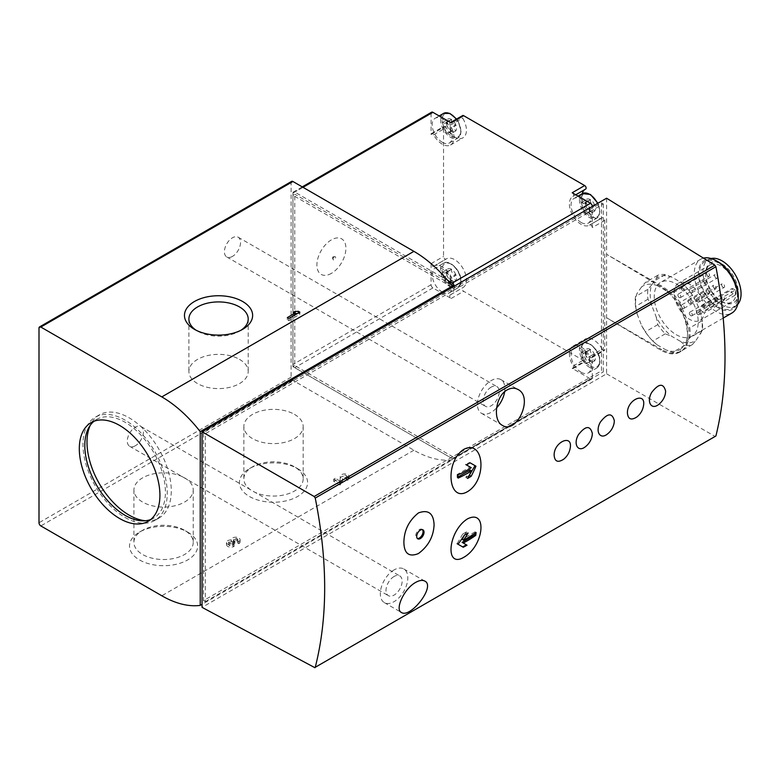 <?xml version="1.0" encoding="UTF-8"?>
<svg xmlns="http://www.w3.org/2000/svg" width="780" height="780" viewBox="0 0 780 780"><rect width="100%" height="100%" fill="white"/><g stroke="black" fill="none" stroke-linecap="round" stroke-linejoin="round"><path stroke-width="0.58" stroke-dasharray="3.9 2.92" d="M658.963 404.196C662.347 401.329 664.492 397.722 665.418 393.383M636.977 416.89C640.361 414.014 642.515 410.416 643.432 406.078M607.669 433.816C611.042 430.94 613.197 427.343 614.123 422.994M585.683 446.501C589.056 443.635 591.211 440.037 592.137 435.688M563.696 459.196C567.079 456.329 569.225 452.722 570.151 448.383M594.731 354.91A7.254 4.192 -120 0 0 590.284 349.381C590.177 352.579 591.659 354.412 594.731 354.91C592.625 356.918 592.625 358.888 594.731 360.828A7.254 4.192 -120 0 0 594.731 354.91L590.333 357.445A6.523 3.763 -120 0 0 590.333 363.373L594.731 360.828C591.659 360.272 590.177 360.399 590.284 361.228A7.254 4.192 -120 0 0 594.731 360.828M590.333 363.373A6.523 3.763 -120 0 0 586.765 362.856L590.518 360.691L590.284 361.228L585.848 355.7A7.254 4.192 -120 0 0 590.284 361.228L585.887 363.763A6.523 3.763 -120 0 0 581.451 358.235L585.848 355.7L585.848 349.781A7.254 4.192 -120 0 0 585.848 355.7M594.731 205.12A7.254 4.192 -120 0 0 590.284 199.602C590.177 202.79 591.659 204.633 594.731 205.12C592.625 207.139 592.625 209.108 594.731 211.048A7.254 4.192 -120 0 0 594.731 205.12L590.333 207.665A6.523 3.763 -120 0 0 590.333 213.583L594.731 211.048C591.659 210.493 590.177 210.62 590.284 211.448A7.254 4.192 -120 0 0 594.731 211.048M590.518 210.922L590.284 211.448L585.848 205.92A7.254 4.192 -120 0 0 590.284 211.448L585.887 213.983A6.523 3.763 -120 0 0 581.451 208.455L585.848 205.92L585.848 199.992A7.254 4.192 -120 0 0 585.848 205.92M455.851 274.726A7.254 4.192 -120 0 0 451.415 269.197C451.298 272.395 452.78 274.238 455.851 274.726C453.755 276.734 453.755 278.714 455.851 280.654A7.254 4.192 -120 0 0 455.851 274.726L451.454 277.27A6.523 3.763 -120 0 0 451.454 283.189L455.851 280.654C452.78 280.088 451.298 280.225 451.415 281.044A7.254 4.192 -120 0 0 455.851 280.654M451.649 280.517L451.415 281.044L446.969 275.525A7.254 4.192 -120 0 0 451.415 281.044L447.018 283.589A6.523 3.763 -120 0 0 442.572 278.06L446.969 275.525L446.969 269.597A7.254 4.192 -120 0 0 446.969 275.525M455.851 124.946A7.254 4.192 -120 0 0 451.415 119.418C451.298 122.616 452.78 124.459 455.851 124.946C453.755 126.955 453.755 128.934 455.851 130.864A7.254 4.192 -120 0 0 455.851 124.946L451.454 127.481A6.523 3.763 -120 0 0 451.454 133.409L455.851 130.864C452.78 130.309 451.298 130.445 451.415 131.264A7.254 4.192 -120 0 0 455.851 130.864M451.649 130.738L451.415 131.264L446.969 125.736A7.254 4.192 -120 0 0 451.415 131.264L447.018 133.809A6.523 3.763 -120 0 0 442.572 128.281L446.969 125.736L446.969 119.818A7.254 4.192 -120 0 0 446.969 125.736M203.522 600.6L205.355 601.663L205.355 433.68L603.301 203.931L601.468 202.878L203.522 432.627L203.522 600.6L592.303 376.145L592.303 377.832A2.594 1.492 -120 0 1 591.767 379.022A2.594 1.492 -120 0 1 590.47 378.895L572.198 368.345A2.077 1.199 -120 0 0 573.232 368.443A2.077 1.199 -120 0 0 573.193 365.976A16.585 9.575 -120 0 1 572.832 346.232A16.585 9.575 -120 0 1 589.758 356.411L602.218 349.216A2.077 1.199 -120 0 0 604.334 350.493A2.077 1.199 -120 0 0 604.763 349.537L604.763 220.379A2.077 1.199 -120 0 0 603.856 218.293A2.077 1.199 -120 0 0 602.258 217.737A2.077 1.199 -120 0 0 602.218 217.766A16.585 9.575 -120 0 1 601.877 217.981A16.585 9.575 -120 0 1 587.788 212.043A16.585 9.575 -120 0 1 582.221 193.723M602.218 349.216A16.585 9.575 -120 0 0 585.292 339.037A16.585 9.575 -120 0 0 585.653 358.781A2.077 1.199 -120 0 1 585.692 361.257A2.077 1.199 -120 0 1 584.659 361.15L463.642 291.281A2.077 1.199 -120 0 1 462.286 289.458A2.077 1.199 -120 0 1 462.598 287.791A2.077 1.199 -120 0 1 462.647 287.771A16.585 9.575 -120 0 0 462.998 287.586A16.585 9.575 -120 0 0 462.998 268.437A16.585 9.575 -120 0 0 446.423 258.863A16.585 9.575 -120 0 0 446.082 259.077A2.077 1.199 -120 0 1 446.033 259.096A2.077 1.199 -120 0 1 444.444 258.541A2.077 1.199 -120 0 1 443.537 256.454L443.537 127.296A2.077 1.199 -120 0 1 443.966 126.35A2.077 1.199 -120 0 1 446.082 127.618A16.585 9.575 -120 0 0 462.998 137.797A16.585 9.575 -120 0 0 462.647 118.053A2.077 1.199 -120 0 1 462.598 115.586M585.653 189.072A16.585 9.575 -120 0 0 585.292 189.257A16.585 9.575 -120 0 0 584.932 189.482M589.758 356.411A2.077 1.199 -120 0 0 591.874 357.689A2.077 1.199 -120 0 0 592.303 356.733L592.303 376.145L601.468 370.851L601.468 202.878M720.915 301.041A21.508 12.412 -120 0 0 731.669 302.104A21.508 12.412 -120 0 0 731.669 277.27A21.508 12.412 -120 0 0 710.17 264.859A21.508 12.412 -120 0 0 705.715 274.697A21.508 12.412 -120 0 0 720.915 301.041L722.017 301.675A23.059 13.319 -120 0 0 738.328 292.256A23.059 13.319 -120 0 0 722.017 264.02A23.059 13.319 -120 0 0 705.715 273.429A23.059 13.319 -120 0 0 722.017 301.675L720.915 301.041M704.457 307.827A21.508 12.412 -120 0 0 694.19 287.771A21.508 12.412 -120 0 0 678.658 283.052A21.508 12.412 -120 0 0 675.353 300.281A21.508 12.412 -120 0 0 689.403 319.235A21.508 12.412 -120 0 0 700.157 320.297A21.508 12.412 -120 0 0 704.457 312.897L702.419 311.727L733.19 293.953L735.238 295.132A21.508 12.412 -120 0 0 735.238 290.053L704.457 307.827L702.419 306.647A3.11 1.794 -120 0 0 700.859 306.491A3.11 1.794 -120 0 0 700.381 308.987A3.11 1.794 -120 0 0 702.419 311.727M735.238 295.132L704.457 312.897M690.807 315.695A2.077 1.199 -120 0 0 691.85 315.802A2.077 1.199 -120 0 0 691.85 313.404A2.077 1.199 -120 0 0 689.774 312.215A2.077 1.199 -120 0 0 689.452 313.872A2.077 1.199 -120 0 0 690.807 315.695M682.792 308.334A2.077 1.199 -120 0 0 683.836 308.431A2.077 1.199 -120 0 0 683.836 306.043A2.077 1.199 -120 0 0 681.759 304.844A2.077 1.199 -120 0 0 681.437 306.501A2.077 1.199 -120 0 0 682.792 308.334M697.856 314.584A2.077 1.199 -120 0 0 698.89 314.681A2.077 1.199 -120 0 0 698.89 312.293A2.077 1.199 -120 0 0 696.823 311.093A2.077 1.199 -120 0 0 696.501 312.76A2.077 1.199 -120 0 0 697.856 314.584M679.331 297.55A2.077 1.199 -120 0 0 680.365 297.648A2.077 1.199 -120 0 0 680.365 295.259A2.077 1.199 -120 0 0 678.298 294.06A2.077 1.199 -120 0 0 677.976 295.718A2.077 1.199 -120 0 0 679.331 297.55M689.403 303.361A2.077 1.199 -120 0 0 690.446 303.469A2.077 1.199 -120 0 0 690.446 301.08A2.077 1.199 -120 0 0 688.37 299.881A2.077 1.199 -120 0 0 688.058 301.538A2.077 1.199 -120 0 0 689.403 303.361M697.856 301.909A2.077 1.199 -120 0 0 698.89 302.006A2.077 1.199 -120 0 0 698.89 299.618A2.077 1.199 -120 0 0 696.823 298.418A2.077 1.199 -120 0 0 696.501 300.085A2.077 1.199 -120 0 0 697.856 301.909M682.792 290.764A2.077 1.199 -120 0 0 683.836 290.872A2.077 1.199 -120 0 0 683.836 288.473A2.077 1.199 -120 0 0 681.759 287.284A2.077 1.199 -120 0 0 681.437 288.941A2.077 1.199 -120 0 0 682.792 290.764M690.807 292.656A2.077 1.199 -120 0 0 691.85 292.753A2.077 1.199 -120 0 0 691.85 290.365A2.077 1.199 -120 0 0 689.774 289.165A2.077 1.199 -120 0 0 689.452 290.823A2.077 1.199 -120 0 0 690.807 292.656M700.606 333.83A36.797 21.245 -120 0 0 700.606 312.916L696.257 301.694A36.797 21.245 -120 0 0 687.424 288.659A36.797 21.245 -120 0 0 680.569 282.185L671.863 277.163A36.797 21.245 -120 0 0 656.175 278.558L651.826 284.749A36.797 21.245 -120 0 0 651.826 305.662L656.175 316.885A36.797 21.245 -120 0 0 671.863 336.394L680.569 341.416A36.797 21.245 -120 0 0 696.257 340.022L702.263 330.544A38.864 22.435 -120 0 0 702.263 320.658L700.606 312.916M676.211 334.678A31.093 17.95 -120 0 0 691.762 336.219A31.093 17.95 -120 0 0 691.762 300.31A31.093 17.95 -120 0 0 660.67 282.36A31.093 17.95 -120 0 0 655.902 307.281A31.093 17.95 -120 0 0 676.211 334.678M696.257 301.694L692.396 295.23A38.864 22.435 -120 0 0 686.966 288.132A38.864 22.435 -120 0 0 684.986 286.006L680.569 282.185M680.569 341.416L684.986 345.238A38.864 22.435 -120 0 0 692.396 344.575L696.257 340.022M656.175 316.885L657.832 324.626A38.864 22.435 -120 0 0 665.252 333.85L671.863 336.394M651.826 284.749L647.966 289.312A38.864 22.435 -120 0 0 647.966 299.198L651.826 305.662M671.863 277.163L665.252 274.609A38.864 22.435 -120 0 0 657.832 275.272L656.175 278.558M692.396 295.23L679.936 302.416A38.864 22.435 -120 0 0 672.526 293.192L684.986 286.006M702.263 330.544L689.803 337.73A38.864 22.435 -120 0 0 689.803 327.844L702.263 320.658M692.396 344.575L679.936 351.77A38.864 22.435 -120 0 1 672.526 352.433L665.905 349.879A36.797 21.245 -120 0 0 681.593 348.485L679.936 351.77M684.986 345.238L672.526 352.433M665.252 333.85L652.792 341.035A38.864 22.435 -120 0 1 650.812 338.91A38.864 22.435 -120 0 1 645.382 331.812L641.521 325.348A36.797 21.245 -120 0 0 650.344 338.383A36.797 21.245 -120 0 0 657.208 344.857L652.792 341.035M657.832 324.626L645.382 331.812M647.966 299.198L635.515 306.384A38.864 22.435 -120 0 1 635.515 296.498L637.172 293.212A36.797 21.245 -120 0 0 637.172 314.125L635.515 306.384M647.966 289.312L635.515 296.498M657.832 275.272L645.382 282.467A38.864 22.435 -120 0 1 652.792 281.804L657.208 285.626A36.797 21.245 -120 0 0 641.521 287.02L645.382 282.467M665.252 274.609L652.792 281.804M679.936 302.416L681.593 310.157A36.797 21.245 -120 0 0 665.905 290.648L672.526 293.192M689.803 337.73L685.951 342.293A36.797 21.245 -120 0 0 685.951 321.37L689.803 327.844M703.482 258.131A31.093 17.95 -120 0 0 700.723 259.243A31.093 17.95 -120 0 0 695.955 284.154A31.093 17.95 -120 0 0 716.264 311.552A31.093 17.95 -120 0 0 731.816 313.092M711.106 258.511A26.949 15.561 -120 0 0 708.542 259.506A26.949 15.561 -120 0 0 704.418 281.102A26.949 15.561 -120 0 0 722.017 304.844A26.949 15.561 -120 0 0 735.491 306.179A26.949 15.561 -120 0 0 737.636 304.463M718.351 306.959A26.949 15.561 -120 0 0 731.825 308.295A26.949 15.561 -120 0 0 731.825 277.183A26.949 15.561 -120 0 0 704.886 261.622A26.949 15.561 -120 0 0 700.752 283.218A26.949 15.561 -120 0 0 718.351 306.959M718.351 261.982A28.139 16.244 -120 0 0 698.461 273.478A28.139 16.244 -120 0 0 718.351 307.934A28.139 16.244 -120 0 0 738.25 296.449M291.642 181.379A2.594 1.492 -120 0 0 291.106 182.569L291.106 377.198A2.594 1.492 -120 0 0 292.929 380.377L413.907 450.216A103.642 59.836 -120 0 0 452.332 459.839L202.059 604.334M135.369 445.741A11.398 6.581 -60 0 1 129.665 446.306A11.398 6.581 -60 0 1 127.92 437.171A11.398 6.581 -60 0 1 135.369 427.128A11.398 6.581 -60 0 1 141.073 426.562A11.398 6.581 -60 0 1 142.818 435.698A11.398 6.581 -60 0 1 135.369 445.741M232.469 256.396A11.398 6.581 -60 0 1 226.775 256.961A11.398 6.581 -60 0 1 225.03 247.826A11.398 6.581 -60 0 1 232.469 237.783A11.398 6.581 -60 0 1 238.173 237.218A11.398 6.581 -60 0 1 239.918 246.353A11.398 6.581 -60 0 1 232.469 256.396M237.227 542.792A2.223 1.287 0 0 0 237.88 541.885A2.223 1.287 0 0 0 235.657 540.599A2.223 1.287 0 0 0 233.444 541.885A2.223 1.287 0 0 0 234.088 542.792L234.877 543.241L233.308 544.148L232.518 543.699A2.223 1.287 0 0 0 230.1 543.416A2.223 1.287 0 0 0 228.725 544.606A2.223 1.287 0 0 0 230.1 545.785A2.223 1.287 0 0 0 232.518 545.512L234.088 546.419A4.446 2.564 0 0 1 229.252 546.975A4.446 2.564 0 0 1 226.512 544.606A4.446 2.564 0 0 1 231.231 542.042A4.446 2.564 0 0 1 231.221 541.885A4.446 2.564 0 0 1 235.657 539.321A4.446 2.564 0 0 1 240.103 541.885A4.446 2.564 0 0 1 238.807 543.699L237.227 542.792L237.227 540.676L238.807 541.583L238.807 543.699M346.252 479.524A2.223 1.287 0 0 0 346.905 478.618A2.223 1.287 0 0 0 344.711 477.331A2.223 1.287 0 0 0 342.469 478.579L342.254 483.649L339.973 484.965L333.694 481.338L335.264 480.431L340.051 483.19L340.246 478.549A4.446 2.564 0 0 1 344.74 476.053A4.446 2.564 0 0 1 349.128 478.618A4.446 2.564 0 0 1 347.822 480.431L346.252 479.524L346.252 477.409L347.822 478.315L347.822 480.431M297.619 468.634L297.619 468.634A34.086 19.685 180 0 1 297.619 496.47A34.086 19.685 180 0 1 249.405 496.47A34.086 19.685 180 0 1 249.405 468.634A34.086 19.685 180 0 1 297.619 468.634L294.479 466.83A29.65 17.121 180 0 1 303.166 478.93A29.65 17.121 180 0 1 273.517 496.051A29.65 17.121 180 0 1 243.857 478.93A29.65 17.121 180 0 1 252.544 466.83A29.65 17.121 180 0 1 294.479 466.83L297.619 468.634M187.688 532.106L187.688 532.106A34.086 19.685 180 0 1 187.688 559.933A34.086 19.685 180 0 1 139.483 559.933A34.086 19.685 180 0 1 139.483 532.106A34.086 19.685 180 0 1 187.688 532.106L184.558 530.293A29.65 17.121 180 0 1 193.235 542.402A29.65 17.121 180 0 1 163.585 559.523A29.65 17.121 180 0 1 133.926 542.402A29.65 17.121 180 0 1 142.613 530.293A29.65 17.121 180 0 1 184.558 530.293L187.688 532.106M447.681 280.371L294.762 192.085A2.594 1.492 -120 0 0 293.475 191.958A2.594 1.492 -120 0 0 292.929 193.147L292.929 364.504A2.594 1.492 -120 0 0 294.762 367.682L452.332 458.65A2.594 1.492 -120 0 0 453.628 458.776A2.594 1.492 -120 0 0 454.165 457.587L452.332 458.65L292.929 366.619L292.929 195.263L294.762 194.201L294.762 365.566L454.165 457.587L592.303 377.832M431.613 112.203A2.594 1.492 -120 0 0 431.077 113.392L292.929 193.147M331.412 273.37A20.524 11.846 -60 0 1 318.844 255.489A20.524 11.846 -60 0 1 343.97 240.981A20.524 11.846 -60 0 1 331.412 273.37M433.622 266.263A16.585 9.575 -120 0 1 433.963 266.048A16.585 9.575 -120 0 1 450.548 275.623A16.585 9.575 -120 0 1 450.548 294.772A16.585 9.575 -120 0 1 450.187 294.967A2.077 1.199 -120 0 0 450.148 294.986A2.077 1.199 -120 0 0 449.826 296.644A2.077 1.199 -120 0 0 451.181 298.477L432.91 287.927A2.594 1.492 -120 0 1 431.077 284.749L431.077 263.65A2.077 1.199 -120 0 0 431.983 265.736A2.077 1.199 -120 0 0 433.582 266.292A2.077 1.199 -120 0 0 433.622 266.263L446.082 259.077M451.181 122.879A2.077 1.199 -120 0 0 450.148 122.782A2.077 1.199 -120 0 0 450.187 125.249A16.585 9.575 -120 0 1 450.548 144.992A16.585 9.575 -120 0 1 433.622 134.813A2.077 1.199 -120 0 0 431.506 133.536A2.077 1.199 -120 0 0 431.077 134.492L431.077 113.392M604.763 220.379L592.303 227.575L592.303 206.476L452.332 287.284L292.929 195.263M450.996 284.407L294.762 194.201M294.762 365.566L292.929 366.619M452.332 459.839L452.332 458.65L590.47 378.895M715.621 436.4L314.184 667.66M660.601 350.035L661.557 349.489L606.596 317.752L660.601 350.035C668.002 354.325 674.368 355.036 679.692 352.16C696.774 344.058 683.699 299.14 660.601 286.572L606.596 254.29L606.596 373.815L202.059 607.367M606.596 373.815L714.87 436.332M205.355 433.68L203.522 432.627M603.301 203.931L603.301 371.914L601.468 370.851M205.355 601.663L603.301 371.914M606.596 198.218L606.596 254.29L661.557 286.016A38.864 22.435 -120 0 1 686.946 320.268A38.864 22.435 -120 0 1 680.989 351.409A38.864 22.435 -120 0 1 661.557 349.489M685.951 321.37L681.593 310.157M665.905 290.648L657.208 285.626M641.521 287.02L637.172 293.212M637.172 314.125L641.521 325.348M657.208 344.857L665.905 349.879M681.593 348.485L685.951 342.293M716.089 301.099A2.077 1.199 -120 0 0 717.132 301.207A2.077 1.199 -120 0 0 717.132 298.808A2.077 1.199 -120 0 0 715.055 297.609A2.077 1.199 -120 0 0 714.743 299.276A2.077 1.199 -120 0 0 716.089 301.099M708.084 293.738A2.077 1.199 -120 0 0 709.117 293.836A2.077 1.199 -120 0 0 709.117 291.447A2.077 1.199 -120 0 0 707.041 290.248A2.077 1.199 -120 0 0 706.729 291.905A2.077 1.199 -120 0 0 708.084 293.738M723.138 299.988A2.077 1.199 -120 0 0 724.181 300.085A2.077 1.199 -120 0 0 724.181 297.697A2.077 1.199 -120 0 0 722.105 296.498A2.077 1.199 -120 0 0 721.783 298.155A2.077 1.199 -120 0 0 723.138 299.988M704.613 282.955A2.077 1.199 -120 0 0 705.646 283.052A2.077 1.199 -120 0 0 705.646 280.663A2.077 1.199 -120 0 0 703.579 279.464A2.077 1.199 -120 0 0 703.258 281.122A2.077 1.199 -120 0 0 704.613 282.955M714.694 288.766A2.077 1.199 -120 0 0 715.728 288.873A2.077 1.199 -120 0 0 715.728 286.474A2.077 1.199 -120 0 0 713.651 285.285A2.077 1.199 -120 0 0 713.339 286.942A2.077 1.199 -120 0 0 714.694 288.766M723.138 287.313A2.077 1.199 -120 0 0 724.181 287.41A2.077 1.199 -120 0 0 724.181 285.022A2.077 1.199 -120 0 0 722.105 283.822A2.077 1.199 -120 0 0 721.783 285.48A2.077 1.199 -120 0 0 723.138 287.313M708.084 276.169A2.077 1.199 -120 0 0 709.117 276.276A2.077 1.199 -120 0 0 709.117 273.877A2.077 1.199 -120 0 0 707.041 272.678A2.077 1.199 -120 0 0 706.729 274.346A2.077 1.199 -120 0 0 708.084 276.169M716.089 278.06A2.077 1.199 -120 0 0 717.132 278.158A2.077 1.199 -120 0 0 717.132 275.769A2.077 1.199 -120 0 0 715.055 274.57A2.077 1.199 -120 0 0 714.743 276.227A2.077 1.199 -120 0 0 716.089 278.06M735.238 290.053L733.19 288.873A3.11 1.794 -120 0 0 731.64 288.717A3.11 1.794 -120 0 0 731.162 291.213A3.11 1.794 -120 0 0 733.19 293.953M592.303 356.733L604.763 349.537M581.129 372.226A14.254 8.229 -120 0 0 588.257 372.938A14.254 8.229 -120 0 0 588.257 356.479A14.254 8.229 -120 0 0 574.002 348.25A14.254 8.229 -120 0 0 571.818 359.668A14.254 8.229 -120 0 0 581.129 372.226M581.129 222.446A14.254 8.229 -120 0 0 588.257 223.148A14.254 8.229 -120 0 0 588.257 206.7A14.254 8.229 -120 0 0 574.002 198.471A14.254 8.229 -120 0 0 571.818 209.888A14.254 8.229 -120 0 0 581.129 222.446M592.303 227.575A2.077 1.199 -120 0 0 591.396 225.488A2.077 1.199 -120 0 0 589.807 224.932A2.077 1.199 -120 0 0 589.758 224.962L602.218 217.766M572.198 192.748A2.077 1.199 -120 0 1 573.553 194.581A2.077 1.199 -120 0 1 573.232 196.238A2.077 1.199 -120 0 1 573.193 196.258A16.585 9.575 -120 0 0 572.832 196.453A16.585 9.575 -120 0 0 572.832 215.592A16.585 9.575 -120 0 0 589.417 225.166A16.585 9.575 -120 0 0 589.758 224.962M442.25 142.262A14.254 8.229 -120 0 0 449.377 142.974A14.254 8.229 -120 0 0 449.377 126.516A14.254 8.229 -120 0 0 435.123 118.287A14.254 8.229 -120 0 0 432.939 129.704A14.254 8.229 -120 0 0 442.25 142.262M442.25 292.052A14.254 8.229 -120 0 0 449.377 292.753A14.254 8.229 -120 0 0 449.377 276.296A14.254 8.229 -120 0 0 435.123 268.076A14.254 8.229 -120 0 0 432.939 279.494A14.254 8.229 -120 0 0 442.25 292.052M451.415 269.197A7.254 4.192 -120 0 0 446.969 269.597L449.885 270.475L451.415 269.197L447.018 271.742A6.523 3.763 -120 0 0 451.454 277.27M590.284 349.381A7.254 4.192 -120 0 0 585.848 349.781L588.764 350.659L590.284 349.381L585.887 351.916A6.523 3.763 -120 0 0 590.333 357.445M451.415 119.418A7.254 4.192 -120 0 0 446.969 119.818L449.885 120.695L451.415 119.418L447.018 121.953A6.523 3.763 -120 0 0 451.454 127.481M590.284 199.602A7.254 4.192 -120 0 0 585.848 199.992L588.764 200.87L590.284 199.602L585.887 202.137A6.523 3.763 -120 0 0 590.333 207.665M451.454 133.409A6.523 3.763 -120 0 0 447.895 132.902A6.523 3.763 -120 0 0 447.018 133.809M442.572 128.281A6.523 3.763 -120 0 0 442.572 122.353L446.969 119.818M442.572 122.353A6.523 3.763 -120 0 0 446.14 122.86A6.523 3.763 -120 0 0 447.018 121.953M451.454 283.189A6.523 3.763 -120 0 0 447.895 282.682A6.523 3.763 -120 0 0 447.018 283.589M442.572 278.06A6.523 3.763 -120 0 0 442.572 272.132L446.969 269.597M442.572 272.132A6.523 3.763 -120 0 0 446.14 272.649A6.523 3.763 -120 0 0 447.018 271.742M590.333 213.583A6.523 3.763 -120 0 0 586.765 213.076A6.523 3.763 -120 0 0 585.887 213.983M581.451 208.455A6.523 3.763 -120 0 0 581.451 202.537L585.848 199.992M581.451 202.537A6.523 3.763 -120 0 0 585.019 203.044A6.523 3.763 -120 0 0 585.887 202.137M586.765 362.856A6.523 3.763 -120 0 0 585.887 363.763M581.451 358.235A6.523 3.763 -120 0 0 581.451 352.316L585.848 349.781M581.451 352.316A6.523 3.763 -120 0 0 585.019 352.823A6.523 3.763 -120 0 0 585.887 351.916M491.166 387.143A11.398 6.581 120 0 0 483.727 397.186A11.398 6.581 120 0 0 485.472 406.322A11.398 6.581 120 0 0 496.87 399.74A11.398 6.581 120 0 0 496.87 386.578A11.398 6.581 120 0 0 491.166 387.143M504.65 391.735A19.432 11.222 120 0 0 500.887 379.616A19.432 11.222 120 0 0 491.166 380.581A19.432 11.222 120 0 0 478.471 397.702A19.432 11.222 120 0 0 481.455 413.283A19.432 11.222 120 0 0 496.597 407.901M394.066 576.488A11.398 6.581 120 0 0 386.617 586.531A11.398 6.581 120 0 0 388.372 595.667A11.398 6.581 120 0 0 399.769 589.085A11.398 6.581 120 0 0 399.769 575.923A11.398 6.581 120 0 0 394.066 576.488M394.066 569.926A19.432 11.222 120 0 0 381.371 587.048A19.432 11.222 120 0 0 384.355 602.618A19.432 11.222 120 0 0 403.786 591.406A19.432 11.222 120 0 0 403.786 568.961A19.432 11.222 120 0 0 394.066 569.926M469.482 462.452L470.067 462.793L469.482 462.452L465.816 464.568L466.479 464.948M457.889 474.952L457.129 474.513L470.087 467.035L471.256 467.707M457.129 474.513L457.129 477.516L458.143 478.101M457.129 477.516L458.065 476.98M470.087 470.038L465.816 477.428L467.581 478.452M465.816 477.428L469.19 475.488M475.049 533.188L475.049 531.862L476.073 532.457M475.049 531.862L462.091 539.341M464.665 534.895L466.362 531.95L468.127 532.974M466.362 531.95L462.696 534.066L464.392 535.041M462.696 534.066L457.129 543.709L458.026 544.235M462.696 546.926L463.291 547.267M422.419 529.649A5.177 2.993 120 0 0 421.98 529.279A5.177 2.993 120 0 0 417.982 530.673A5.177 2.993 120 0 0 415.72 535.889A5.177 2.993 120 0 0 416.793 538.258A5.177 2.993 120 0 0 417.329 538.463M184.558 477.848A29.65 17.121 180 0 1 193.235 489.957A29.65 17.121 180 0 1 163.585 507.078A29.65 17.121 180 0 1 133.926 489.957A29.65 17.121 180 0 1 152.236 474.142A29.65 17.121 180 0 1 184.558 477.848M294.479 414.385A29.65 17.121 180 0 1 303.166 426.494A29.65 17.121 180 0 1 273.517 443.615A29.65 17.121 180 0 1 243.857 426.494A29.65 17.121 180 0 1 262.168 410.67A29.65 17.121 180 0 1 294.479 414.385M240.981 330.242A29.65 17.121 180 0 1 239.518 331.149A29.65 17.121 180 0 1 197.584 331.149A29.65 17.121 180 0 1 196.121 330.242M239.518 359.375A29.65 17.121 180 0 1 248.206 371.485A29.65 17.121 180 0 1 218.546 388.606A29.65 17.121 180 0 1 188.897 371.485A29.65 17.121 180 0 1 207.197 355.67A29.65 17.121 180 0 1 239.518 359.375M295.162 313.063L293.592 314.272L295.162 315.178L287.313 319.712L288.883 320.619L299.881 314.272L298.311 313.063M299.881 314.272L299.881 312.156M297.58 313.482A4.446 2.564 0 0 0 298.311 313.365M293.592 314.272L293.592 312.156M287.313 319.712L287.313 317.596M288.883 320.619L288.883 318.503M347.822 478.315A4.446 2.564 0 0 0 349.128 476.502A4.446 2.564 0 0 0 344.74 473.938A4.446 2.564 0 0 0 340.246 476.434L340.051 483.19M340.051 481.075L335.264 478.315L335.264 480.431M335.264 478.315L333.694 479.222L333.694 481.338M333.694 479.222L339.973 482.849L339.973 484.965M339.973 482.849L342.254 481.533L342.254 483.649M342.254 481.533L342.469 478.579M346.252 477.409A2.223 1.287 0 0 0 346.905 476.502A2.223 1.287 0 0 0 344.711 475.215A2.223 1.287 0 0 0 342.469 476.463M238.807 541.583A4.446 2.564 0 0 0 240.103 539.77A4.446 2.564 0 0 0 235.657 537.206A4.446 2.564 0 0 0 231.221 539.77A4.446 2.564 0 0 0 231.231 539.926L231.231 542.042M231.231 539.926A4.446 2.564 0 0 0 226.512 542.49A4.446 2.564 0 0 0 229.252 544.859A4.446 2.564 0 0 0 234.088 544.303L234.088 546.419M234.088 544.303L232.518 543.397L232.518 545.512M233.308 544.148L233.308 542.032L232.518 541.583A2.223 1.287 0 0 0 230.1 541.3A2.223 1.287 0 0 0 228.725 542.49A2.223 1.287 0 0 0 230.1 543.67A2.223 1.287 0 0 0 232.518 543.397M233.308 542.032L234.877 541.125L234.877 543.241M234.877 541.125L234.088 540.676L234.088 542.792M237.227 540.676A2.223 1.287 0 0 0 237.88 539.77A2.223 1.287 0 0 0 235.657 538.483A2.223 1.287 0 0 0 233.444 539.77A2.223 1.287 0 0 0 234.088 540.676M145.294 520.738A59.592 34.408 -120 0 0 158.935 518.086A59.592 34.408 -120 0 0 158.935 449.27A59.592 34.408 -120 0 0 99.343 414.863A59.592 34.408 -120 0 0 90.217 425.353M125.112 517.462A59.592 34.408 -120 0 0 154.908 520.416A59.592 34.408 -120 0 0 154.908 451.601A59.592 34.408 -120 0 0 95.316 417.193A59.592 34.408 -120 0 0 86.18 464.948A59.592 34.408 -120 0 0 125.112 517.462M150.735 519.529A56.998 32.906 -120 0 0 153.611 518.164A56.998 32.906 -120 0 0 153.611 452.351A56.998 32.906 -120 0 0 96.613 419.435A56.998 32.906 -120 0 0 93.99 421.249M334.318 256.805A1.823 1.053 120 0 0 333.109 259.516A1.823 1.053 120 0 0 334.318 259.779A1.823 1.053 120 0 0 335.585 257.829A1.823 1.053 120 0 0 334.776 256.63A1.823 1.053 120 0 0 334.318 256.805M332.875 256.932L332.446 257.897L332.875 256.932M291.106 182.569L39 328.117M291.106 377.198L39 522.746M292.929 380.377L40.833 525.925M413.907 450.216L161.811 595.764M303.01 187.327L294.762 192.085M431.077 284.749L292.929 364.504M431.077 134.492L443.537 127.296M431.077 263.65L443.537 256.454M432.91 287.927L294.762 367.682M451.181 298.477L463.642 291.281M572.198 368.345L584.659 361.15M660.601 286.572L661.557 286.016M702.419 306.647L733.19 288.873M573.193 365.976L585.653 358.781M450.187 125.249L462.647 118.053M433.622 134.813L446.082 127.618M450.187 294.967L462.647 287.771M451.415 285.919A13.211 7.625 -120 0 0 459.508 274.404A13.211 7.625 -120 0 0 443.323 265.054A13.211 7.625 -120 0 0 451.415 285.919M450.684 287.186A14.254 8.229 -120 0 0 457.802 287.888A14.254 8.229 -120 0 0 457.802 271.43A14.254 8.229 -120 0 0 443.557 263.211A14.254 8.229 -120 0 0 441.373 274.628A14.254 8.229 -120 0 0 450.684 287.186M590.284 366.093A13.211 7.625 -120 0 0 598.377 354.578A13.211 7.625 -120 0 0 582.192 345.238A13.211 7.625 -120 0 0 590.284 366.093M589.553 367.36A14.254 8.229 -120 0 0 596.681 368.072A14.254 8.229 -120 0 0 596.681 351.614A14.254 8.229 -120 0 0 582.426 343.385A14.254 8.229 -120 0 0 580.242 354.802A14.254 8.229 -120 0 0 589.553 367.36M451.415 136.13A13.211 7.625 -120 0 0 459.508 124.615A13.211 7.625 -120 0 0 443.323 115.274A13.211 7.625 -120 0 0 451.415 136.13M443.557 113.422A14.254 8.229 -120 0 0 441.373 124.839A14.254 8.229 -120 0 0 450.684 137.397A14.254 8.229 -120 0 0 457.802 138.109A14.254 8.229 -120 0 0 456.232 119.262M590.284 216.314A13.211 7.625 -120 0 0 598.377 204.799A13.211 7.625 -120 0 0 582.192 195.458A13.211 7.625 -120 0 0 590.284 216.314M582.426 193.606A14.254 8.229 -120 0 0 580.242 205.023A14.254 8.229 -120 0 0 589.553 217.581A14.254 8.229 -120 0 0 596.681 218.283A14.254 8.229 -120 0 0 597.538 203.453M340.246 476.434L340.246 478.549M232.518 541.583L232.518 543.699M710.17 264.859L678.658 283.052M731.669 302.104L700.157 320.297M687.424 288.659L686.966 288.132M650.344 338.383L650.812 338.91M700.723 259.243L660.67 282.36M723.255 318.035L691.762 336.219M705.715 274.697L705.715 273.429M708.542 259.506L704.886 261.622M735.491 306.179L731.825 308.295M302.25 186.888L293.475 191.958M591.767 379.022L453.628 458.776M679.692 352.16L680.989 351.409M691.85 315.802L717.132 301.207M689.774 312.215L715.055 297.609M683.836 308.431L709.117 293.836M681.759 304.844L707.041 290.248M698.89 314.681L724.181 300.085M696.823 311.093L722.105 296.498M680.365 297.648L705.646 283.052M678.298 294.06L703.579 279.464M690.446 303.469L715.728 288.873M688.37 299.881L713.651 285.285M698.89 302.006L724.181 287.41M696.823 298.418L722.105 283.822M683.836 290.872L709.117 276.276M681.759 287.284L707.041 272.678M691.85 292.753L717.132 278.158M689.774 289.165L715.055 274.57M700.859 306.491L731.64 288.717M591.874 357.689L604.334 350.493M573.232 368.443L585.692 361.257M572.832 346.232L585.292 339.037M589.807 224.932L602.258 217.737M589.417 225.166L601.877 217.981M572.832 196.453L585.292 189.257M450.548 144.992L462.998 137.797M431.506 133.536L443.966 126.35M450.148 294.986L462.598 287.791M450.548 294.772L462.998 287.586M433.963 266.048L446.423 258.863M433.582 266.292L446.033 259.096M449.377 292.753L457.802 287.888C459.947 286.601 461.029 284.252 461.058 280.81C461.399 270.913 449.397 258.892 443.557 263.211L435.123 268.076M588.257 372.938L596.681 368.072C598.816 366.785 599.908 364.426 599.937 360.994C600.278 351.088 588.266 339.066 582.426 343.385L574.002 348.25M449.377 142.974L457.802 138.109L460.61 134.365L461.058 131.03L458.221 121.495L456.612 119.047M439.179 115.947L435.123 118.287M588.257 223.148L596.681 218.283L598.923 215.904L599.937 211.214L597.919 203.229M578.058 196.131L574.002 198.471M447.895 132.902L451.639 130.728M446.14 122.86L449.894 120.695M447.895 282.682L451.639 280.517M446.14 272.649L449.894 270.485M586.765 213.076L590.518 210.912M585.019 203.044L588.764 200.879M585.019 352.823L588.764 350.659M226.775 256.961L485.472 406.322M238.173 237.218L496.87 386.578M481.455 413.283L502.417 425.383M500.887 379.616L517.94 389.464M129.665 446.306L388.372 595.667M141.073 426.562L399.769 575.923M384.355 602.618L401.407 612.466M403.786 568.961L424.749 581.061M422.955 529.844L421.98 529.279M417.778 538.824L416.793 538.258M133.926 489.957L133.926 542.402M193.235 489.957L193.235 542.402M142.613 530.293L139.483 532.106M243.857 426.494L243.857 478.93M303.166 426.494L303.166 478.93M252.544 466.83L249.405 468.634M239.518 331.149L242.658 329.335M197.584 331.149L194.444 329.335M188.897 319.049L188.897 371.485M248.206 319.049L248.206 371.485M349.128 476.502L349.128 478.618M346.905 476.502L346.905 478.618M231.221 539.77L231.221 541.885M240.103 539.77L240.103 541.885M226.512 542.49L226.512 544.606M228.725 542.49L228.725 544.606M233.444 539.77L233.444 541.885M237.88 539.77L237.88 541.885M99.343 414.863L95.316 417.193M158.935 518.086L154.908 520.416M96.613 419.435L91.114 422.614M153.611 518.164L148.112 521.342M332.446 257.897L333.109 259.516M333.04 256.873L334.776 256.63"/><path stroke-width="1.17" d="M434.09 524.813C433.553 513.337 428.366 509.359 418.509 512.889C409.012 520.445 404.137 530.215 403.884 542.207C404.098 553.537 408.925 557.329 418.363 553.595C428.279 546.273 433.524 536.679 434.09 524.813M420.361 538.561A5.177 2.993 -60 0 1 417.778 538.824A5.177 2.993 -60 0 1 417.778 532.837A5.177 2.993 -60 0 1 422.955 529.844A5.177 2.993 -60 0 1 423.755 533.998A5.177 2.993 -60 0 1 420.361 538.561M665.633 391.131C663.458 382.931 658.817 383.36 651.719 392.398C646.191 401.778 651.398 410.719 658.963 404.196A17.93 17.93 0 0 0 665.428 393.383L665.633 391.131M627.432 413.185C628.095 419.357 631.283 420.595 636.977 416.89A17.93 17.93 0 0 0 643.442 406.078C646.464 391.063 626.827 399.623 627.432 413.185M614.338 420.752C612.154 412.552 607.513 412.971 600.415 422.019C594.886 431.398 600.093 440.339 607.669 433.816A17.93 17.93 0 0 0 614.123 422.994L614.338 420.752M592.351 433.446C590.167 425.246 585.526 425.665 578.428 434.704C572.91 444.093 578.107 453.024 585.683 446.501A17.93 17.93 0 0 0 592.137 435.688L592.351 433.446M563.696 459.206A17.93 17.93 0 0 0 570.151 448.383C573.183 433.368 553.547 441.928 554.151 455.5C554.814 461.672 557.992 462.901 563.696 459.196M463.788 557.31C484.214 545.795 487.666 508.462 467.337 518.963C448.032 531.268 444.59 568.717 463.788 557.31M463.788 449.368C444.619 461.614 448.012 502.905 467.259 491.78C487.656 480.1 484.244 438.691 463.788 449.368M202.059 431.779L606.596 198.218L714.87 265.18L715.904 266.74C728.033 330.408 728.033 386.831 715.904 435.991L315.247 667.3C327.815 617.896 327.815 561.473 315.247 498.059L314.184 496.509L202.059 431.779L202.059 607.367L314.954 667.719M507.244 389.863C511.066 387.806 514.634 387.67 517.94 389.464C533.949 397.049 516.662 434.752 502.417 425.383C492.58 420.586 495.29 396.172 507.244 389.863M415.672 582.397C419.435 580.31 422.468 579.871 424.749 581.061C436.04 586.111 410.319 618.735 401.407 612.466C394.719 609.658 403.894 588.822 415.672 582.397M585.692 189.043L575.737 194.795L585.653 189.072A2.077 1.199 -120 0 0 585.692 189.043A2.077 1.199 -120 0 0 586.014 187.385A2.077 1.199 -120 0 0 584.659 185.552L463.642 115.684A2.077 1.199 -120 0 0 462.598 115.586L450.577 122.528M584.932 189.482A16.585 9.575 -120 0 0 582.221 193.723M723.255 318.035L731.816 313.092A31.093 17.95 -120 0 0 738.25 298.857A31.093 17.95 -120 0 0 716.264 260.783A31.093 17.95 -120 0 0 703.482 258.131M737.636 304.463A26.949 15.561 -120 0 0 735.491 275.067A26.949 15.561 -120 0 0 711.106 258.511M738.25 298.857L738.25 296.449A28.139 16.244 -120 0 0 718.351 261.982L716.264 260.783M299.881 312.156L298.311 311.249A4.446 2.564 0 0 1 295.162 311.249L293.592 312.156L295.162 313.063L287.313 317.596L288.883 318.503L299.881 312.156M242.658 301.509A34.086 19.685 180 0 1 242.658 329.335A34.086 19.685 180 0 1 194.444 329.335A34.086 19.685 180 0 1 194.444 301.509A34.086 19.685 180 0 1 242.658 301.509M161.811 396.903L40.833 327.054A2.594 1.492 -120 0 0 39.536 326.927A2.594 1.492 -120 0 0 39 328.117L39 522.746A2.594 1.492 -120 0 0 40.833 525.925L161.811 595.764A103.642 59.836 -120 0 0 200.226 605.387L200.226 431.642A103.642 59.836 -120 0 0 161.811 396.903L413.907 251.355L292.929 181.506A2.594 1.492 -120 0 0 291.642 181.379L39.536 326.927M302.25 186.888L431.613 112.203A2.594 1.492 -120 0 1 432.91 112.33L451.181 122.879L463.642 115.684M450.996 284.407L454.165 286.231A2.594 1.492 -120 0 0 452.332 283.052L447.681 280.371M584.659 185.552L572.198 192.748L590.47 203.297L452.332 283.052M202.059 604.334L200.226 605.387M119.613 518.515A56.998 32.906 -120 0 0 148.112 521.342A56.998 32.906 -120 0 0 148.112 455.52A56.998 32.906 -120 0 0 91.114 422.614A56.998 32.906 -120 0 0 82.378 468.283A56.998 32.906 -120 0 0 119.613 518.515M452.332 287.284L452.332 286.094L200.226 431.642M452.332 286.094A103.642 59.836 -120 0 0 413.907 251.355M592.303 206.476A2.594 1.492 -120 0 0 590.47 203.297M496.597 407.901A19.432 11.222 120 0 0 504.65 391.735M475.956 466.196A111.93 91.387 120 0 1 471.169 476.297A111.891 64.594 180 0 1 467.581 478.452A111.901 91.367 -60 0 0 471.51 470.866A111.559 64.409 180 0 1 458.143 478.101A111.209 64.204 -120 0 0 457.889 474.952A111.199 64.194 0 0 0 471.256 467.707L466.479 464.948A110.331 63.697 0 0 0 470.067 462.793L475.956 466.196L470.067 462.793M475.81 535.314A111.199 64.194 180 0 1 463.261 543.026L467.025 545.2A110.331 63.697 180 0 1 463.291 547.267L458.026 544.235A111.93 91.387 -60 0 0 464.392 535.041A111.891 64.594 0 0 0 468.127 532.974A111.901 91.367 120 0 1 463.525 540.169A111.559 64.409 0 0 0 476.073 532.457A111.218 64.213 60 0 1 475.81 535.314L475.049 534.875L475.049 533.188M469.19 475.488L475.049 465.67M469.482 475.312L471.169 476.297M465.816 464.568L470.087 467.035M458.065 476.98L470.087 470.038L471.51 470.866M457.129 543.709L462.696 546.926L466.362 544.81L462.091 542.353L475.049 534.875M462.091 542.353L463.261 543.026M464.665 534.895L462.091 539.341L463.525 540.169M466.362 544.81L467.025 545.2M417.329 538.463A5.177 2.993 120 0 0 419.386 538.005A5.177 2.993 120 0 0 422.623 533.881A5.177 2.993 120 0 0 422.419 529.649M196.121 330.242A29.65 17.121 180 0 1 188.897 319.049A29.65 17.121 180 0 1 207.197 303.225A29.65 17.121 180 0 1 239.518 306.94A29.65 17.121 180 0 1 248.206 319.049A29.65 17.121 180 0 1 240.981 330.242M298.311 313.063L298.311 311.249M295.162 314.876L295.162 311.249M295.162 313.365A4.446 2.564 0 0 0 297.58 313.482M90.217 425.353A59.592 34.408 -120 0 0 129.139 515.132A59.592 34.408 -120 0 0 145.294 520.738M93.99 421.249A56.998 32.906 -120 0 0 88.657 467.62A56.998 32.906 -120 0 0 125.112 515.346A56.998 32.906 -120 0 0 150.735 519.529M715.904 435.991L315.247 667.3M715.904 266.74L315.247 498.059M292.929 181.506L40.833 327.054M432.91 112.33L303.01 187.327M714.87 265.18L314.184 496.509M456.232 119.262A14.254 8.229 -120 0 0 443.557 113.422L439.179 115.947M597.538 203.453A14.254 8.229 -120 0 0 582.426 193.606L578.058 196.131M456.612 119.047L449.865 113.412L443.557 113.422M597.919 203.229L590.431 194.464L582.426 193.606"/></g></svg>
